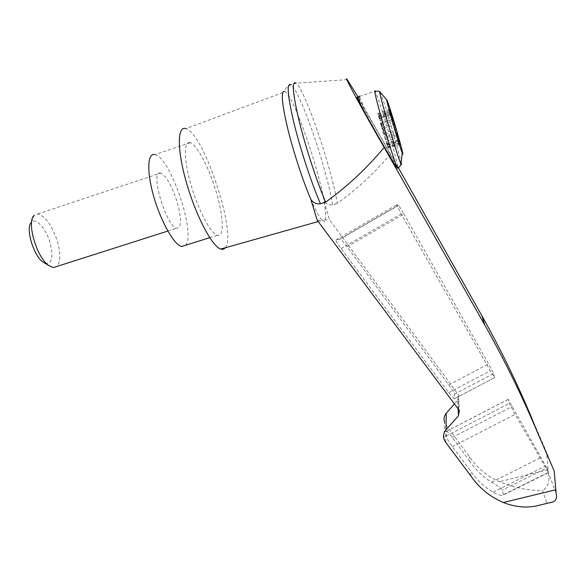 <?xml version="1.0" encoding="UTF-8"?>
<svg xmlns="http://www.w3.org/2000/svg" width="586" height="586" viewBox="0 0 586 586"><rect width="100%" height="100%" fill="white"/><g stroke="black" fill="none" stroke-linecap="round" stroke-linejoin="round"><path stroke-width="0.44" stroke-dasharray="2.93 2.2" d="M398.37 167.786L358.141 97.188M390.591 154.008C374.703 172.87 356.94 189.307 337.316 203.305C331.493 167.801 305.321 90.288 296.113 83.168L291.066 84.765C285.419 87.072 284.54 91.035 284.356 91.27L285.316 91.768C294.223 97.745 318.081 166.256 323.933 200.815L329.493 219.735L458.01 394.246L458.596 395.316L459.329 410.771M317.194 220.233L322.271 220.028C324.856 222.233 325.765 222.197 324.988 219.918C326.094 217.311 325.743 210.945 323.933 200.815C326.065 203.957 328.958 205.283 332.606 204.785L337.316 203.305M556.121 493.126L548.481 473.085L546.474 451.989L531.143 416.683M444.02 439.207L444.488 421.942L445.873 424.652L469.467 456.78C476.96 467.84 486.944 476.154 499.433 481.714C514.332 487.867 528.718 490.804 542.607 490.511L546.745 502.839L549.023 502.883M458.171 408.933L457.798 400.004L454.406 403.893M457.798 400.004L458.596 395.316M310.844 199.35C315.759 210.748 319.568 217.64 322.271 220.028L329.493 219.735M347.088 246.765C343.857 242.45 341.601 239.879 340.312 239.051L335.99 239.916C335.668 240.597 337.368 243.498 341.096 248.618L448.744 392.664L454.216 398.824L454.421 394.217C454.069 392.745 452.194 389.661 448.803 384.965L347.088 246.765L403.981 214.015L398.663 205.298L396.59 204.836L401.263 213.963L490.292 370.755L494.65 377.589L493.558 373.612L488.534 363.943L403.981 214.015M469.84 461.365L452.275 437.434C449.601 433.845 447.719 431.779 446.642 431.237L446.202 436.065C446.561 437.962 448.62 441.485 452.363 446.649L470.609 471.027C476.499 479.626 484.007 486.68 493.141 492.174C497.104 494.43 500.21 495.514 502.444 495.441L503.308 494.731L502.422 490.064C500.876 488.072 497.272 485.464 491.595 482.241C482.769 476.777 475.517 469.818 469.84 461.365L469.467 456.78M471.027 476.176L470.609 471.027M546.775 467.972L508.187 399.33L509.337 403.395L515.079 414.405L548.43 472.316L546.775 467.972L502.422 490.064M554.21 471.019L546.474 451.989M364.682 109.223L359.496 96.434L357.526 97.745L380.182 136.062L396.81 166.549M399.344 143.328L387.661 147.086L386.511 143.57L381.098 125.499L382.072 125.177L381.969 124.657L392.334 121.273M381.969 124.657L380.988 123.36L391.895 119.793M382.072 125.177L384.848 134.465L395.601 130.971M381.098 125.499L379.787 120.562L391.492 116.724M390.869 114.629L379.582 118.335L377.787 113.384L379.787 120.562M380.988 123.36L383.911 133.308L384.848 134.465M398.268 139.937L387.009 143.57L388.686 148.207L385.427 136.267L386.372 135.959L387.346 137.549L384.584 128.122L393.484 125.221M387.346 137.549L397.696 134.194M383.911 133.308L394.817 129.762M386.482 136.479L396.326 133.286M384.584 128.122L383.676 126.92L393.081 123.851M390.437 111.281L378.981 115.054L382.98 127.931L383.925 127.623L383.676 126.92M386.372 135.959L383.925 127.623M385.427 136.267L382.98 127.931M387.009 143.57L387.082 144.339L398.48 140.662M387.661 147.086L387.082 144.339M378.981 115.054L379.516 117.639L391.06 113.845M379.582 118.335L379.516 117.639M44.851 263.173C52.117 264.418 53.766 257.305 49.788 241.842C45.679 228.247 35.775 217.355 31.476 222.27L34.178 215.318L37.812 213.949C45.181 216 51.583 224.709 56.996 240.077C60.798 253.108 60.717 261.913 56.761 266.491M160.439 173.075C149.401 169.852 166.358 227.236 176.723 228.218C181.653 227.522 181.697 218.49 176.855 201.13C171.588 185.257 166.204 175.917 160.711 173.126L160.439 173.075M185.498 245.278C196.493 234.935 170.504 157.099 154.894 154.609L154.733 154.572M190.15 142.647C183.543 140.486 183.645 159.905 191.065 185.161C198.405 210.396 210.718 233.492 217.208 235.301C224.306 237.608 223.647 217.325 216.564 193.116C209.583 168.951 197.372 144.947 190.289 142.691L190.15 142.647M332.606 204.785C326.966 169.105 300.471 91.284 291.074 84.772M548.481 473.085C549.932 481.538 547.969 487.347 542.607 490.511M225.134 247.834C237.337 235.286 204.17 133.44 185.857 128.627L285.228 91.702M548.24 469.686L499.433 481.714M458.684 409.629L458.01 394.246M445.521 442.093L445.873 424.652M491.595 482.241L541.23 457.373M503.308 494.731L548.43 472.316M493.141 492.174L544.658 466.485M359.496 96.434L375.179 91.189C376.827 94.002 383.288 113.779 388.965 133.205C394.341 151.701 397.359 163.289 398.011 167.977M379.926 91.958L380.006 92.039C381.047 93.137 387.317 112.468 392.92 131.66L401.146 162.139M382.892 132.18L383.867 131.865M381.281 126.701L382.262 126.386M383.618 134.069L384.592 133.755M378.541 116.409L390.254 112.556M378.095 114.175L389.631 110.373M379.076 117.039L390.474 113.288M385.346 139.527L397.059 135.74M386.723 141.123L397.594 137.607M381.274 122.562L392.151 119.002M383.683 129.777L384.628 129.469M385.229 135.066L386.181 134.758M387.932 145.167L399.183 141.541M388.415 147.496L399.923 143.797M387.478 144.771L399.022 141.05M387.617 146.625L399.183 142.896M386.511 143.57L398.224 139.79M380.138 118.606L390.994 115.046M379.017 115.464L390.525 111.677M340.114 239.015L398.553 205.21M448.803 384.965L488.534 363.943M454.421 394.217L493.558 373.612M454.524 398.663L494.65 377.589M448.744 392.664L490.292 370.755M341.096 248.618L401.263 213.963M335.99 239.916L396.59 204.836M452.275 437.434L512.457 406.362M446.283 431.479L508.091 399.44M446.202 436.065L509.337 403.395M452.363 446.649L515.079 414.405M347.249 79.623L296.113 83.168M548.401 472.609L502.444 495.441M389.434 109.538L377.787 113.384M400.179 144.508L388.686 148.207M167.823 231.06L176.723 228.218M37.812 213.949L160.711 173.126M190.289 142.691L154.894 154.609M217.208 235.301L209.722 237.66M398.663 205.298L340.312 239.051M494.525 377.655L454.216 398.824M508.187 399.33L446.642 431.237M318.183 221.552L322.608 220.299"/><path stroke-width="0.88" d="M358.141 97.188L347.249 79.623C342.056 72.29 363.825 112.387 384.182 147.445L484.761 324.959C504.722 360.471 522.441 396.656 537.904 433.515L531.143 416.683C516.625 382.087 500.188 348.399 481.824 315.627L398.37 167.786M296.011 83.087C291.572 80.56 292.634 93.24 299.19 121.141C305.767 147.833 317.033 182.151 325.655 202.111C347.161 186.663 366.668 168.438 384.182 147.445M454.406 403.893L446.283 413.218C444.166 415.804 443.565 418.712 444.488 421.942M544.233 504.033L535.465 506.136C525.122 508.04 514.391 506.824 503.271 502.495C489.845 496.65 479.092 487.874 471.027 476.176L445.521 442.093L444.02 439.207C443.023 435.764 443.668 432.666 445.961 429.897L458.457 415.782L459.329 410.771L458.684 409.629L317.194 220.233L310.844 199.35C313.239 202.829 316.447 204.294 320.469 203.738L325.655 202.111M537.904 433.515L554.21 471.019L556.121 493.126C557.235 497.69 556.092 500.649 552.708 502.004L549.023 502.883M396.81 166.549L397.535 168.131M398.011 167.977L397.264 168.263C394.796 165.479 368.711 120.167 359.936 103.356C357.167 98.052 356.361 96.185 357.526 97.745M396.385 129.587C401.11 145.694 404.252 158.147 402.289 153.144C399.359 146.31 385.17 97.503 386.826 99.942C387.324 100.038 392.056 114.753 396.385 129.587M399.183 142.896L391.895 119.793L392.723 121.141L389.434 109.538M390.474 113.288L389.463 109.531M390.694 113.215L390.437 111.281M392.151 119.002L392.737 118.811L390.466 111.274M392.737 118.811L397.696 134.194L396.971 133.081L400.179 144.508L398.583 139.834L399.271 142.867M392.334 121.273L392.723 121.141M393.484 125.221L394.927 124.745M396.326 133.286L396.971 133.081M393.081 123.851L394.166 123.499M56.761 266.491L53.392 267.568L48.785 265.546C36.698 257.679 26.209 221.618 34.178 215.318M44.851 263.173L43.056 262.096C33.387 255.782 25.139 227.405 31.476 222.27M154.733 154.572C147.298 152.726 146.595 172.262 153.964 197.314C161.238 222.343 174.276 244.992 181.609 246.508L185.498 245.278M291.066 84.765C286.481 82.318 287.426 95.035 293.916 122.921C300.435 149.598 311.737 183.85 320.469 203.738M284.356 91.27C280.833 91.379 281.895 103.597 287.55 127.931C293.198 151.195 302.815 180.598 310.844 199.35M185.725 128.59C177.126 125.521 177.023 150.412 186.692 183.506C196.259 216.571 212.337 246.662 220.746 249.072C222.555 249.673 224.02 249.262 225.134 247.834M458.457 415.782L458.171 408.933M445.961 429.897L446.283 413.218M555.968 489.742L503.271 502.495M484.761 324.959L481.824 315.627M359.936 103.356C358.647 97.371 358.5 95.064 359.496 96.434M397.264 168.263L397.557 168.175C395.946 165.42 389.207 144.852 383.105 123.866C376.988 102.836 373.399 87.878 375.179 91.189C378.615 91.086 380.197 91.343 379.926 91.958M401.146 162.139C401.703 164.871 401.608 165.391 400.839 163.699C397.125 156.154 376.915 86.647 380.006 92.039L386.826 99.942M397.594 137.607L398.18 137.417M390.994 115.046L391.595 114.849M535.465 506.136L552.708 502.004M402.289 153.144L400.839 163.699C400.912 163.384 401.117 166.299 397.557 168.175M53.392 267.568L167.823 231.06M43.056 262.096L48.785 265.546M209.722 237.66L181.609 246.508M220.746 249.072L318.183 221.552"/></g></svg>
